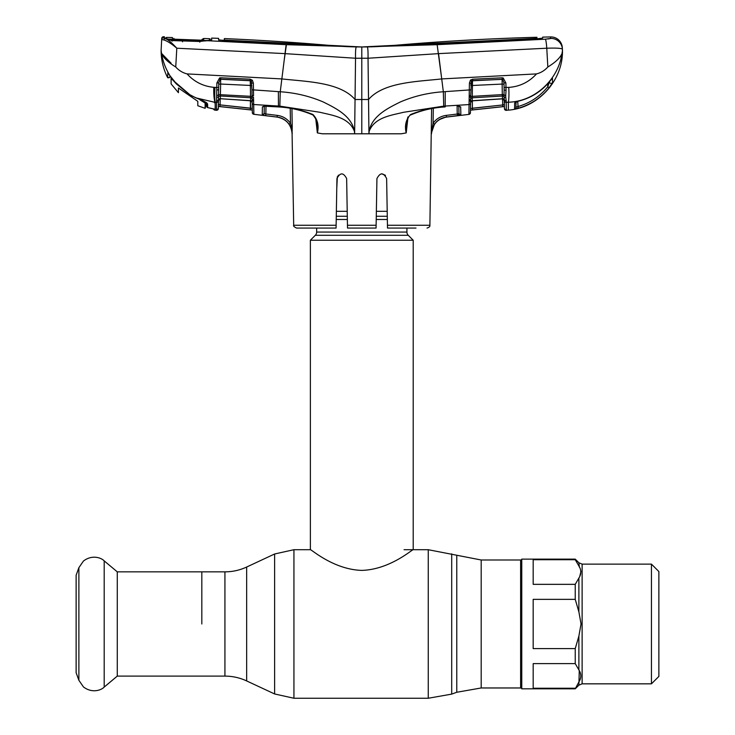 <?xml version="1.0" encoding="UTF-8"?>
<svg xmlns="http://www.w3.org/2000/svg" width="735" height="735" viewBox="0 0 735 735"><rect width="100%" height="100%" fill="white"/><g stroke="black" fill="none" stroke-linecap="round" stroke-linejoin="round"><path stroke-width="1.1" d="M201.822 623.978L201.822 571.848L201.822 623.978M521.758 688.254L520.61 687.969L520.61 559.996L481.186 559.996L428.257 549.707L404.066 549.707M406.924 228.061L406.924 232.058L316.656 232.058L316.656 228.061M406.924 232.058A4.566 4.566 0 0 0 408.256 235.292L315.315 235.292A4.566 4.566 0 0 0 316.656 232.058M408.256 235.292L413.208 240.235L413.208 549.707C412.914 548.797 390.248 569.597 361.776 570.388C333.295 569.588 310.666 548.788 310.372 549.707L293.936 549.707L274.624 553.988L274.624 693.969L246.657 680.932L246.657 567.034L274.624 553.988M315.315 235.292L310.372 240.235L310.372 549.707M413.208 240.235L310.372 240.235M387.207 211.312L376.366 211.312M347.214 211.312L336.373 211.312M651.44 564.122L651.44 683.835L658.872 676.411L658.872 571.545L651.44 564.122L582.12 564.122L578.886 562.78L575.239 559.133L521.758 559.133L521.758 688.824L575.239 688.824L578.886 681.988C581.431 677.918 581.431 673.885 578.886 669.879L579.244 670.743M579.263 670.789L578.886 685.176L582.12 683.835L582.12 564.122M578.886 636.087L581.036 623.978L578.886 611.869L575.239 599.356L533.178 599.356L533.178 648.601L575.239 648.601L578.886 636.087L578.886 669.879L575.239 663.622L575.239 648.601M575.239 599.356L575.239 584.343L578.886 578.087C581.431 574.017 581.431 569.983 578.886 565.978L575.239 559.721L533.178 559.721L533.178 584.343L575.239 584.343M575.239 559.721L575.239 559.133M575.239 663.622L533.178 663.622L533.178 688.245L575.239 688.245M578.886 562.78L579.355 567.108M580.981 571.352L579.924 575.634M117.269 571.848L117.269 676.108L104.195 687.078L104.195 560.879L117.269 571.848L224.928 571.848L224.928 676.108L117.269 676.108M78.884 680.298L78.884 567.659L76.128 575.211L76.128 672.745L78.884 680.298L83.45 686.931C92.362 693.721 101.54 690.009 104.195 687.078M376.072 228.061L347.508 228.061L347.453 225.259L376.118 225.259L376.072 228.061L376.936 178.55C380.215 172.367 383.45 172.367 386.628 178.55L387.446 225.259L429.892 225.259L431.601 108.633M407.87 118.289L406.198 132.916L401.246 133.798L368.952 133.798L369.154 131.289C374.648 117.168 391.378 115.358 403.543 112.29L443.719 106.134L469.059 104.572L469.298 89.955L443.334 91.765L443.719 106.134M356.787 58.23L368.033 58.24L368.529 99.51L361.785 99.519L361.785 133.798L368.952 133.798L368.529 99.51C383.56 82.081 416.984 81.695 441.726 78.921L437.15 44.688L361.785 46.957L436.443 43.999L536.476 38.863L542.641 38.11L542.696 37.117A2428.063 2428.063 0 0 1 550.671 36.934A11.429 11.429 0 0 1 562.321 47.757L562.404 49.217L562.321 47.757M415.992 228.061L387.492 228.061L387.446 225.259M386.803 188.454L386.628 178.55M381.832 173.791L385.158 175.15M338.403 175.169L336.942 178.55C340.13 172.367 343.364 172.367 346.644 178.55L347.453 225.259M346.902 193.525L346.644 178.55M337.356 176.676L336.768 188.454M376.936 178.55L376.669 193.525M385.452 175.472L381.787 173.791M336.125 225.259L336.079 228.061L296.536 228.061C294.073 226.867 293.118 225.93 293.688 225.259L336.125 225.259L336.942 178.55M433.31 108.339L433.08 123.259C436.333 118.758 440.734 116.13 446.283 115.377L457.234 114.035L457.096 106.079M431.215 133.522L433.08 123.259L434.477 124.206L431.215 133.522M460.67 115.248L460.854 115.174A1.718 1.709 -1 0 1 458.943 113.502L460.67 115.248L458.971 115.514L458.006 113.852L457.234 114.035L458.943 113.502L458.796 105.289L459.246 106.207L457.537 106.051L460.689 106.86L460.854 115.174L446.494 117.049C441.45 117.729 437.444 120.117 434.477 124.206M458.962 105.95A1.718 1.608 -1 0 0 460.689 106.86L460.817 113.071M406.777 122.736L406.758 122.846C406.225 122.892 408.394 115.45 410.635 114.982L410.571 114.541C421.633 110.039 433.181 107.457 445.208 106.805L445.217 91.618M406.758 122.846L406.216 132.906M407.934 116.929L405.931 124.638L406.198 132.916C404.48 125.621 405.94 119.493 410.571 114.541M506.286 107.861L506.185 102.33L508.39 102.202L508.39 110.149C538.231 107.852 563.139 80.345 562.468 50.43L562.045 53.398C560.226 57.789 555.495 62.319 547.832 66.986C544.754 70.45 540.988 72.756 536.504 73.904L441.726 78.921L443.334 91.765C428.367 92.739 414.062 96.12 400.41 101.935C387.823 108.192 372.002 115.873 369.117 131.262L369.154 131.289M469.141 101.145A1.718 1.25 1 0 0 470.648 99.932L470.428 112.602L468.912 114.394L469.059 104.572L468.976 110.287M470.428 112.602L470.428 112.721A1.718 1.718 0 0 1 468.912 114.394L446.494 117.085L446.283 115.377L457.234 114.035L457.602 115.689M431.491 133.798C432.336 124.491 437.334 118.923 446.494 117.085M441.377 76.174L438.556 53.637L368.033 58.24C368.125 51.45 367.886 47.711 367.307 47.031M368.005 52.029L367.932 50.412M550.396 38.569L547.988 38.983M438.575 53.618L546.776 48.216C556.358 47.885 561.568 48.216 562.404 49.217L562.468 50.43L562.404 49.217A11.429 11.393 177 0 0 550.579 38.431L550.671 36.934L550.579 38.431L545.37 39.194L437.15 44.688M560.97 58.478L562.045 53.398C558.288 79.6 534.859 101.605 508.39 102.202L506.185 102.33L506.332 110.351L504.449 108.679A1.718 1.718 0 0 0 506.332 110.351L508.39 110.039M514.665 102.983L514.592 108.973L514.665 102.983A1.718 1.645 1 0 0 515.942 101.926L514.665 102.983L518.561 101.053C530.89 98.012 541.144 91.609 549.339 81.851L551.957 78.709M549.413 81.75L547.786 86.767L549.413 81.75A1.718 1.7 -1 0 0 552.555 82.651L549.118 87.805C540.942 97.884 530.606 104.701 518.12 108.256L514.592 108.973A1.718 1.709 1 0 0 515.933 107.328L517.661 106.639C529.797 103.185 539.839 96.561 547.786 86.767L547.731 83.735M472.348 100.824L472.412 109.919L470.474 110.186L504.412 106.529M469.316 89.266L469.417 83.174L470.372 80.308L471.006 79.738L470.988 80.841M470.501 108.514L502.666 104.967L502.565 98.848L502.666 104.967L504.375 104.499L504.311 100.53L504.412 106.217M502.841 106.639L472.412 109.919L504.412 106.474L502.841 106.639L502.666 104.967L472.219 108.247M502.657 94.604L502.685 96.046M504.44 108.266L504.017 94.65L502.308 94.604L502.134 84.075L472.43 85.481L472.522 80.776A1.718 1.543 1 0 0 471.429 81.245L470.372 80.308L472.559 79.215L502.143 77.827L503.172 77.956L505.891 83L503.999 82.752M469.417 83.174L470.942 83.073L470.905 85.582L472.43 85.481L472.21 100.833L502.483 98.848L502.382 96.046L472.21 97.792A1.718 1.562 1 0 0 470.694 99.041L470.648 99.932M504.302 100.337A1.718 1.617 -1 0 0 502.428 98.756L472.155 100.723A1.718 1.599 1 0 0 470.611 102.284M469.261 97.24A1.718 0.873 -4.2 0 0 470.74 96.441L502.308 94.604L502.382 96.046A1.718 1.58 -1 0 1 504.045 96.855A1.718 1.102 -18 0 0 505.753 97.185L506.185 100.769A1.718 1.461 -1 0 1 504.283 99.344L504.256 97.296M506.185 100.769L506.185 102.33A1.718 1.617 -1 0 1 504.311 100.75M505.891 83L506.029 90.377L504.127 90.001L504.017 94.65A1.718 0.864 14.3 0 0 505.735 95.477L505.753 97.185M506.029 90.377L505.735 95.477M504.127 90.001L503.999 82.899L502.621 79.352A1.718 1.562 -1 0 0 502.106 79.325L472.522 80.776M536.504 73.904C528.989 82.136 519.728 86.629 508.749 87.391L504.081 87.465M508.749 87.391C509.098 93.685 508.978 98.628 508.39 102.202M551.893 78.792A1.718 1.69 -1 0 0 552.472 78.268L552.555 82.651M562.468 50.43L562.045 53.398M515.75 102.202L516.043 101.393L515.75 102.202L518.561 101.053M516.043 101.393L515.933 107.328M517.752 101.338L518.12 108.256M551.902 78.746L549.339 81.851C541.153 91.645 530.881 98.058 518.524 101.127M549.118 87.805L547.786 86.767M545.37 39.194A11.429 1.075 -92.9 0 1 546.776 48.216L547.832 66.986M536.927 37.274L536.872 38.303L535.87 38.413L361.785 46.957A326.101 326.101 0 0 0 390.349 45.708A2428.063 2428.063 0 0 1 536.927 37.274L536.954 38.836M218.589 38.808L218.617 39.782L224.818 40.691L361.785 46.957L225.388 40.149L224.386 40.012L224.368 38.587L224.331 40.306L218.626 40.067M224.331 40.673L224.368 38.587A2428.063 2428.063 0 0 1 333.221 45.708A326.101 326.101 0 0 0 361.785 46.957L286.42 44.688L207.637 40.719A1.718 1.121 -93.7 0 0 207.454 40.71L207.454 40.71A1.718 1.121 -93.7 0 0 207.233 40.765M225.296 40.149L225.388 40.719M224.386 40.012L224.377 40.664M218.589 38.349A2428.063 2428.063 0 0 0 217.817 38.321A2428.063 2428.063 0 0 0 211.652 38.082L211.662 39.947L210.109 40.792L210.118 39.01M167.479 39.001L165.834 38.578A1.718 1.543 102.4 0 0 165.531 38.551L165.393 38.542C168.333 39.837 172.137 43.062 176.804 48.216L284.996 53.618L286.016 45.653M355.666 50.063L355.749 49.098M210.109 38.937L209.53 39.929M206.765 104.37L206.811 106.511L206.728 102.918L207.61 103.975L207.674 107.604L214.243 109.074L211.368 108.412L214.914 109.35L214.969 110.131L214.914 109.35A1.718 1.709 -1 0 1 214.124 109.037M211.368 108.412L207.674 107.604A1.139 1.13 -1.4 0 1 206.811 106.52A1.139 1.13 -1.4 0 0 206.811 106.52A1.139 1.139 -4 0 0 207.674 107.604L206.82 106.575A1.139 1.139 176 0 0 206.829 106.685M213.481 108.853A1.718 1.718 -1 0 0 214.969 110.131L216.439 110.278L216.586 102.284L214.969 102.193C214.032 99.096 213.628 94.135 213.756 87.318L216.797 87.511L216.871 82.963L218.773 82.862L218.323 108.596A1.718 1.718 0 0 1 216.439 110.278M214.243 109.074L214.914 109.35M215.18 110.039L215.18 102.202C214.675 99.501 214.611 94.567 214.969 87.401M218.46 100.695A1.718 1.617 1 0 1 216.586 102.284L216.797 87.511L218.69 87.41M216.531 104.958L216.439 110.167L218.323 108.486M214.969 102.193L214.216 102.156L215.18 103.378L215.18 102.202M439.291 119.594L445.603 117.187M471.429 81.245L470.74 95.1A1.718 0.707 1 0 1 469.233 95.78L469.298 89.955L458.539 90.69M469.224 99.841A1.718 1.102 6.9 0 0 470.694 99.041L470.74 94.87M504.026 84.176L502.134 84.075L502.106 79.325M503.172 77.956L502.621 79.352L472.522 80.62L472.559 79.215M502.143 77.827L502.106 79.251M361.785 58.258L361.785 99.519L355.051 99.51L355.538 58.24L361.785 58.258L361.785 46.957M361.785 133.798L354.628 133.798L355.051 99.51C340.011 82.081 306.587 81.695 281.854 78.921L285.015 53.637L355.538 58.24C355.418 51.726 355.657 47.995 356.264 47.031M284.114 60.803L286.42 44.688M210.109 40.792L211.662 39.947L199.764 41.491L171.659 40.572L164.392 38.128L164.429 36.768A2428.063 2428.063 0 0 0 163.482 36.75L163.455 37.862L165.393 38.542A1.718 1.507 101.5 0 0 163.841 39.956L161.682 39.488L161.746 38.376L161.112 50.43L161.682 39.488A1.718 1.709 -177 0 1 163.455 37.862M199.791 42.152L199.764 41.491M182.565 41.812L182.427 41.233M172.128 41.16L171.659 40.572M168.232 39.13L176.161 40.333L199.534 41.206L207.564 40.581L168.232 39.13L166.542 38.771L165.88 37.623L165.807 38.983M170.143 75.944A1.139 0.57 -35.4 0 1 170.097 75.889L167.8 72.829L167.69 77.138L167.8 72.829L170.061 75.834C165.715 68.925 162.876 61.446 161.535 53.398C163.345 57.789 168.085 62.319 175.738 66.986L176.804 48.216C171.586 43.751 167.268 41.004 163.841 39.956M163.482 36.75A1.718 1.718 0 0 0 161.746 38.376M167.69 77.138A1.139 1.13 -178.9 0 0 169.858 76.651L169.858 76.642A1.139 1.13 -178.9 0 1 169.858 76.651L169.877 75.586L169.84 77.258L167.681 77.763L167.69 77.138L167.681 77.763C163.335 69.173 161.14 60.059 161.112 50.43L161.535 53.398L171.108 63.228M216.871 82.963L219.609 77.91L220.629 77.791L250.212 79.169L252.39 80.253L253.354 83.138L253.538 95.725L253.474 89.9L280.246 91.765C295.204 92.739 309.508 96.12 323.161 101.935C335.748 108.192 351.578 115.873 354.463 131.262L354.628 133.798L322.325 133.798L317.52 132.925M262.294 111.986L262.285 112.62M264.278 106.06L264.15 113.456L264.278 106.06M291.942 108.633L292.227 126.493L291.409 126.484L290.472 123.25L291.409 126.484L290.738 127.127L289.066 124.197C286.108 120.117 282.111 117.738 277.086 117.058L263.534 115.386M292.181 132.888L290.738 127.127M292.227 126.493L292.089 133.798C291.244 124.491 286.237 118.923 277.077 117.085L277.288 115.386C282.819 116.139 287.21 118.758 290.472 123.25L290.233 108.33M316.803 122.773L317.355 132.906L315.701 118.289M292.236 133.798L291.409 126.484M278.501 106.814L278.427 106.933C290.444 107.576 301.956 110.259 312.935 114.982L313.009 114.541C317.63 119.493 319.091 125.621 317.382 132.916M265.996 106.051L265.859 113.98L277.288 115.386M290.472 123.25L289.066 124.197M265.546 106.015L278.427 106.933L263.837 106.171L264.297 105.252L264.15 113.456L265.859 113.98L265.657 115.652M264.196 113.512L262.239 115.129L262.404 106.823L265.491 105.895M264.131 105.913A1.718 1.617 -179 0 1 262.404 106.823M264.15 113.456A1.718 1.709 -179 0 1 262.239 115.129L262.331 115.174M354.417 131.289C348.923 117.168 332.202 115.358 320.037 112.29L279.851 106.134L278.455 106.06L278.363 106.805C290.389 107.457 301.938 110.039 313.009 114.541M175.738 66.986C178.816 70.45 182.592 72.756 187.067 73.904L281.854 78.921L280.246 91.765L279.851 106.134M195.776 97.81L189.795 94.714L175.031 82.081L170.097 75.889A1.139 0.57 -35.4 0 1 170.061 75.834L175.049 82.054L189.805 94.677L195.758 97.801C202.235 100.079 206.186 102.137 207.61 103.975M214.216 102.156L195.749 97.838C199.36 99.106 208.06 103.102 206.765 103.111L206.811 106.52M187.067 73.904C194.27 81.833 203.172 86.307 213.756 87.318M252.059 96.46L251.949 89.799L264.545 90.653M253.63 101.099A1.718 1.25 179 0 1 252.123 99.886L252.031 96.395A1.718 0.873 -175.8 0 0 253.511 97.195L253.86 114.182L252.344 112.62L252.16 102.239A1.718 1.599 -1 0 0 250.617 100.677L250.562 97.746L220.381 96L220.335 98.71L250.617 100.677L252.169 102.459L252.298 110.094L218.359 106.446M252.298 110.039L219.93 106.566L252.298 110.039L252.16 102.239M250.359 109.837L250.424 100.778L250.552 108.164L220.096 104.894L251.6 108.394M218.396 104.434L218.46 100.484L218.396 104.434L220.096 104.894L219.93 106.566L218.359 106.4M220.206 98.802L220.096 104.894M218.516 97.25L218.46 100.282A1.718 1.617 1 0 1 220.335 98.71L250.571 100.787M217.036 95.431A1.718 0.873 -14.4 0 0 218.754 94.604L250.534 96.313L250.341 85.444L220.638 84.038L220.381 96A1.718 1.58 1 0 0 218.718 96.809A1.718 1.102 18.1 0 1 217.018 97.139M253.547 99.795A1.718 1.102 173.1 0 1 252.077 98.986A1.718 1.562 -1 0 0 250.562 97.746L250.534 96.313L252.031 96.395L252.031 95.045A1.718 0.707 179 0 0 253.538 95.725M251.866 85.545L250.341 85.444L250.249 80.584L220.665 79.215L220.638 84.038L218.745 84.139M251.949 89.799L251.333 81.199A1.718 1.543 -1 0 0 250.249 80.731L220.665 79.279A1.718 1.562 1 0 0 220.151 79.316L218.773 82.724M253.354 83.138L251.829 83.037M216.742 90.331L218.653 89.477M252.344 112.62A1.718 1.718 0 0 0 253.86 114.302L277.077 117.085M253.86 114.302L253.713 104.517L278.455 106.06L278.354 91.618M218.46 100.282L218.479 99.298A1.718 1.461 1 0 1 216.586 100.713M219.609 77.91L220.151 79.316M220.629 77.791L220.665 79.215M250.212 79.169L250.249 80.584L251.333 81.199L252.39 80.253M197.798 101.32L197.798 105.73L197.798 101.32L178.421 87.998L178.421 92.683L178.421 87.998M209.328 40.535L208.4 40.636M206.498 102.817L205.671 102.211L205.111 105.941L205.111 101.871L205.111 106.088L206.195 103.552M205.111 106.088L205.111 101.871L205.111 108.311L206.728 103.056M203.696 38.551L203.687 38.486A2428.063 2428.063 0 0 1 209.521 38.707L209.53 40.195M176.326 83.579L171.108 78.379L171.108 77.258M190.319 95.238L173.625 80.878L176.326 83.891L190.319 95.238L205.111 101.871M171.108 83.909L171.108 78.379L171.108 83.909L178.421 92.683M166.542 38.698L166.56 37.421A2428.063 2428.063 0 0 1 172.44 37.549L172.422 37.604M202.125 40.884L202.134 39.35L203.687 38.486L203.678 40.03L200.48 40.159L175.445 39.24L172.431 38.927L172.44 37.549M202.933 40.168A1.718 1.709 4.3 0 1 203.678 40.03M173.111 39.093A1.718 1.709 175.7 0 0 172.431 38.927M174.333 39.194L173.883 38.404L173.864 39.782M201.647 40.186L202.134 39.35M197.798 105.73L205.111 108.311M205.111 103.019L200.122 99.951M520.61 687.969L481.186 687.969L456.766 692.269L456.766 555.688M456.766 692.269L451.703 694.116L451.703 553.841M451.703 694.116L428.257 698.25L428.257 549.707M428.257 698.25L293.936 698.25L293.936 549.707M481.186 687.969L481.186 559.996M387.29 216.265L376.274 216.265M347.297 216.265L336.281 216.265M387.345 219.489L376.219 219.489M347.352 219.489L336.226 219.489M578.886 611.869L578.886 578.087M445.07 106.814L445.153 106.933C433.126 107.576 421.624 110.259 410.635 114.982M536.872 38.303L536.881 38.845M535.87 38.413L535.879 38.891M469.059 104.572A1.718 1.599 1 0 0 470.602 103.01M469.298 89.955L470.832 89.854M252.179 102.964A1.718 1.599 -1 0 0 253.713 104.517M246.657 680.932C239.766 677.734 232.526 676.136 224.928 676.108M520.61 559.996L521.758 559.712M246.657 567.034C239.766 570.222 232.526 571.83 224.928 571.848M293.936 698.25L274.624 693.969M578.886 685.176L575.239 688.824M651.44 683.835L582.12 683.835M78.884 567.659L83.45 561.035C92.362 554.245 101.54 557.957 104.195 560.879M429.892 225.259C430.15 226.444 429.194 227.372 427.035 228.061M502.483 98.848L504.311 100.53M218.607 38.395L218.635 40.103M177.135 40.682L199.773 41.298L206.893 40.756M210.173 40.691L207.454 40.71M208.106 40.664L207.573 40.701M472.21 100.833L470.611 102.514M165.228 38.422L165.687 38.79M293.688 225.259L292.089 133.798M312.935 114.982C316.179 119.079 317.465 121.698 316.813 122.846M220.279 98.802L218.46 100.484M175.454 39.231L200.49 40.149"/></g></svg>
